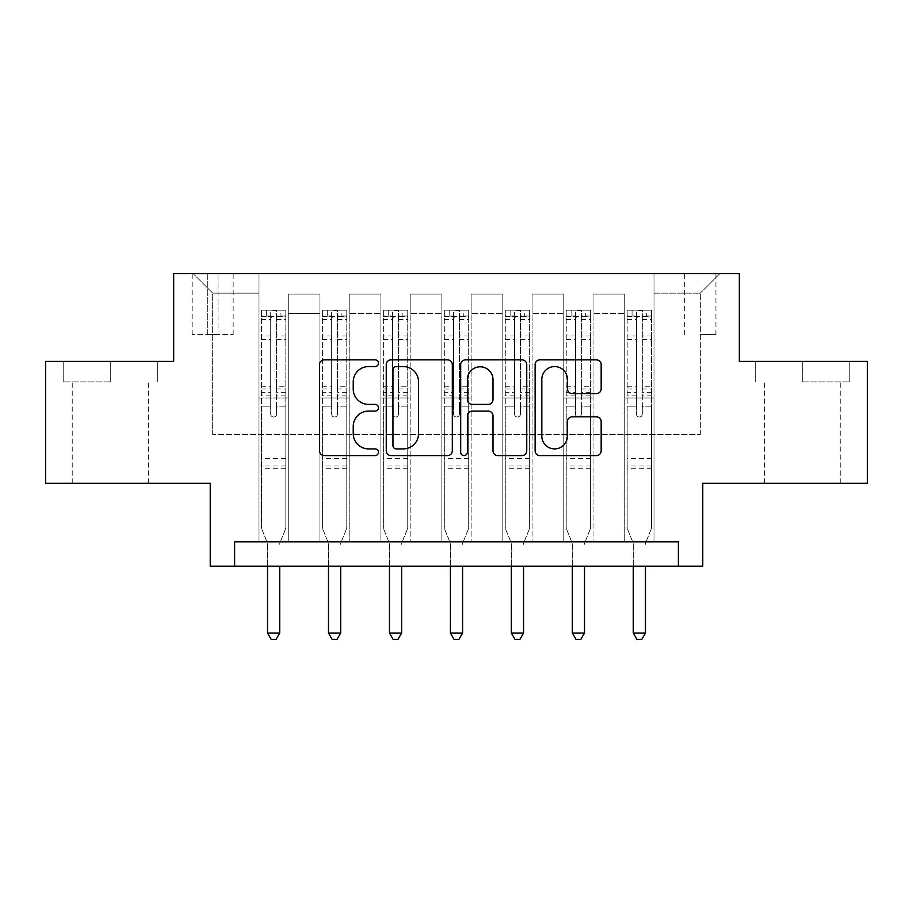 <?xml version="1.0" encoding="UTF-8"?>
<svg xmlns="http://www.w3.org/2000/svg" width="913" height="913" viewBox="0 0 913 913"><rect width="100%" height="100%" fill="white"/><g stroke="black" fill="none" stroke-linecap="round" stroke-linejoin="round"><path stroke-width="0.68" stroke-dasharray="4.57 3.42" d="M378.473 363.214A3.355 3.355 0 0 0 375.129 359.87L324.263 359.87A4.782 4.782 0 0 0 319.482 364.652L319.482 450.817A4.782 4.782 0 0 0 324.263 455.598L375.129 455.598A3.355 3.355 0 0 0 378.473 452.255A3.355 3.355 0 0 0 375.129 448.899L368.544 448.899A15.316 15.316 0 0 1 353.228 433.584L353.228 426.405A15.316 15.316 0 0 1 368.544 411.09L375.129 411.09A3.355 3.355 0 0 0 378.473 407.734A3.355 3.355 0 0 0 375.129 404.379L368.544 404.379A15.316 15.316 0 0 1 353.228 389.064L353.228 381.885A15.316 15.316 0 0 1 368.544 366.57L375.129 366.57A3.355 3.355 0 0 0 378.473 363.214M802.732 381.885L849.798 381.885L802.732 381.885L802.732 361.411L849.798 361.411L755.679 361.411L802.732 361.411L802.732 381.885M802.732 483.319L764.695 483.319L802.732 483.319M700.328 273.626L715.929 273.626L700.328 273.626M700.328 334.592L715.929 334.592L700.328 334.592M110.268 381.885L63.202 381.885L110.268 381.885L110.268 361.411L157.321 361.411L63.202 361.411L110.268 361.411L110.268 381.885M110.268 483.319L72.23 483.319L110.268 483.319M867.35 361.411L867.35 483.319L702.77 483.319L702.77 566.22L210.23 566.22L210.23 483.319L45.65 483.319L45.65 361.411L173.664 361.411L173.664 273.626L739.336 273.626L739.336 361.411L867.35 361.411M234.618 566.22L234.618 541.843L234.618 566.22L234.618 541.843L678.382 541.843L234.618 541.843L678.382 541.843L678.382 566.22M258.995 541.843L288.257 541.843L258.995 541.843L288.257 541.843L258.995 541.843L258.995 273.626L193.168 273.626L719.832 273.626L654.005 273.626L654.005 541.843L624.743 541.843L654.005 541.843L624.743 541.843L654.005 541.843L654.005 273.626L654.005 397.977L654.005 293.13L700.328 293.13L654.005 293.13L654.005 273.626L258.995 273.626L258.995 397.977L288.257 397.977L288.257 313.616L288.257 541.843L288.257 294.112L288.257 541.843L288.257 397.977L258.995 397.977L258.995 293.13L212.672 293.13L258.995 293.13L258.995 273.626L258.995 541.843M319.961 541.843L349.211 541.843L319.961 541.843L349.211 541.843L319.961 541.843L319.961 294.112L288.257 294.112L319.961 294.112L319.961 541.843L319.961 397.977L349.211 397.977L349.211 313.616L349.211 541.843L349.211 294.112L349.211 541.843L349.211 397.977L319.961 397.977L319.961 313.616L319.961 541.843M380.915 541.843L410.177 541.843L380.915 541.843L410.177 541.843L380.915 541.843L380.915 294.112L349.211 294.112L349.211 313.616L349.211 294.112L380.915 294.112L380.915 541.843L380.915 397.977L410.177 397.977L410.177 313.616L410.177 541.843L410.177 294.112L410.177 541.843L410.177 397.977L380.915 397.977L380.915 313.616L380.915 397.977L410.177 397.977L380.915 397.977L380.915 541.843M441.869 541.843L471.131 541.843L441.869 541.843L471.131 541.843L441.869 541.843L441.869 294.112L410.177 294.112L410.177 313.616L410.177 294.112L441.869 294.112L441.869 541.843L441.869 397.977L471.131 397.977L471.131 313.616L471.131 541.843L471.131 294.112L471.131 541.843L471.131 397.977L441.869 397.977L441.869 313.616L441.869 397.977L471.131 397.977L441.869 397.977L441.869 541.843M502.823 541.843L532.085 541.843L502.823 541.843L532.085 541.843L502.823 541.843L502.823 294.112L471.131 294.112L471.131 313.616L471.131 294.112L502.823 294.112L502.823 541.843L502.823 397.977L532.085 397.977L532.085 313.616L532.085 541.843L532.085 294.112L532.085 541.843L532.085 397.977L502.823 397.977L502.823 313.616L502.823 397.977L532.085 397.977L502.823 397.977L502.823 541.843M563.789 541.843L593.039 541.843L563.789 541.843L593.039 541.843L563.789 541.843L563.789 294.112L532.085 294.112L532.085 313.616L532.085 294.112L563.789 294.112L563.789 541.843L563.789 397.977L593.039 397.977L593.039 313.616L593.039 541.843L593.039 294.112L593.039 541.843L593.039 397.977L563.789 397.977L563.789 313.616L563.789 397.977L593.039 397.977L563.789 397.977L563.789 541.843M207.308 273.626L192.187 273.626L207.308 273.626L207.308 334.592L192.187 334.592L218.036 334.592L207.308 334.592L207.308 273.626M218.036 273.626L233.157 273.626L218.036 273.626L218.036 334.592L233.157 334.592L218.036 334.592L218.036 273.626M212.672 434.554L212.672 293.13L193.168 273.626L212.672 293.13L212.672 434.554L700.328 434.554L212.672 434.554M700.328 434.554L700.328 293.13L700.328 434.554M624.743 397.977L654.005 397.977L654.005 541.843L654.005 397.977L624.743 397.977L624.743 313.616L624.743 397.977L654.005 397.977L624.743 397.977L624.743 541.843L624.743 294.112L593.039 294.112L593.039 313.616L593.039 294.112L624.743 294.112L624.743 541.843L624.743 397.977M258.995 397.977L288.257 397.977L258.995 397.977M319.961 294.112L288.257 294.112L319.961 294.112L319.961 313.616L319.961 294.112M319.961 397.977L349.211 397.977L319.961 397.977M380.915 313.616L380.915 294.112L380.915 313.616L349.211 313.616L380.915 313.616M441.869 313.616L441.869 294.112L441.869 313.616L410.177 313.616L441.869 313.616M502.823 313.616L502.823 294.112L502.823 313.616L471.131 313.616L502.823 313.616M563.789 313.616L563.789 294.112L563.789 313.616L532.085 313.616L563.789 313.616M624.743 313.616L624.743 294.112L624.743 313.616L593.039 313.616L624.743 313.616M380.915 294.112L349.211 294.112L380.915 294.112M441.869 294.112L410.177 294.112L441.869 294.112M502.823 294.112L471.131 294.112L502.823 294.112M563.789 294.112L532.085 294.112L563.789 294.112M624.743 294.112L593.039 294.112L624.743 294.112M719.832 273.626L700.328 293.13L719.832 273.626M63.202 381.885L63.202 361.411L63.202 381.885M157.321 381.885L157.321 361.411L157.321 381.885M849.798 381.885L849.798 361.411L849.798 381.885M755.679 381.885L755.679 361.411L755.679 381.885M452.312 450.817L452.312 364.652A4.782 4.782 0 0 0 447.53 359.87L391.038 359.87A4.782 4.782 0 0 0 386.256 364.652L386.256 450.817A4.782 4.782 0 0 0 391.038 455.598L447.53 455.598A4.782 4.782 0 0 0 452.312 450.817M396.31 366.57A3.355 3.355 0 0 0 392.955 369.925L392.955 445.544A3.355 3.355 0 0 0 396.31 448.899L403.249 448.899A15.316 15.316 0 0 0 418.565 433.584L418.565 381.885A15.316 15.316 0 0 0 403.249 366.57L396.31 366.57M465.47 359.87L521.962 359.87A4.782 4.782 0 0 1 526.744 364.652L526.744 450.817A4.782 4.782 0 0 1 521.962 455.598L497.79 455.598A4.782 4.782 0 0 1 492.997 450.817L492.997 415.872A4.782 4.782 0 0 0 488.215 411.09L472.181 411.09A4.782 4.782 0 0 0 467.388 415.872L467.388 452.255A3.355 3.355 0 0 1 464.044 455.598A3.355 3.355 0 0 1 460.688 452.255L460.688 364.652A4.782 4.782 0 0 1 465.47 359.87M492.997 379.614A12.805 12.805 0 0 0 480.192 366.809A12.805 12.805 0 0 0 467.388 379.614L467.388 399.597A4.782 4.782 0 0 0 472.181 404.379L488.215 404.379A4.782 4.782 0 0 0 492.997 399.597L492.997 379.614M572.223 393.617L596.394 393.617A4.782 4.782 0 0 0 601.176 388.824L601.176 364.652A4.782 4.782 0 0 0 596.394 359.87L539.903 359.87A4.782 4.782 0 0 0 535.121 364.652L535.121 450.817A4.782 4.782 0 0 0 539.903 455.598L596.394 455.598A4.782 4.782 0 0 0 601.176 450.817L601.176 421.612A4.782 4.782 0 0 0 596.394 416.83L572.223 416.83A4.782 4.782 0 0 0 567.43 421.612L567.43 436.094A12.805 12.805 0 0 1 554.625 448.899A12.805 12.805 0 0 1 541.82 436.094L541.82 379.374A12.805 12.805 0 0 1 554.625 366.57A12.805 12.805 0 0 1 567.43 379.374L567.43 388.824A4.782 4.782 0 0 0 572.223 393.617M270.704 414.068A2.922 2.922 0 0 0 273.626 417.001A2.922 2.922 0 0 1 270.704 414.068L270.704 406.171L270.704 414.068M285.701 310.203L280.942 310.203L280.942 316.537L285.826 316.549L285.826 310.203L261.438 310.203L261.438 528.182L261.438 406.171L270.704 406.171L270.704 392.362L261.438 392.362M261.438 310.203L261.438 406.171L270.704 406.171L270.704 317.827C272.645 316.126 274.596 316.126 276.559 317.827L276.559 386.256L285.826 386.256L285.826 528.182L285.826 406.171L276.559 406.171L276.559 414.068A2.922 2.922 0 0 1 273.626 417.001A2.922 2.922 0 0 0 276.559 414.068L276.559 386.256M285.826 316.549L285.826 386.256M285.826 310.203L285.826 406.171L276.559 406.171L276.559 310.808L270.704 310.808L270.704 392.362M280.942 310.203L261.563 310.203M280.942 316.537L266.311 316.537L266.311 310.203M261.438 316.549L285.701 316.537M261.563 316.537L266.311 316.537M280.074 542.459L285.826 528.182L280.074 542.459A4.873 4.873 0 0 0 279.72 544.274A4.873 4.873 0 0 1 280.074 542.459M267.532 566.22L267.532 544.274A4.873 4.873 0 0 0 267.178 542.459L261.438 528.182L267.178 542.459A4.873 4.873 0 0 1 267.532 544.274L267.532 633.029L279.72 633.029L279.72 566.22M285.826 468.689L261.438 468.689M267.532 633.029L271.195 639.374L276.068 639.374L279.72 633.029M270.704 317.827L270.704 310.808M276.559 317.827L276.559 310.808M331.659 414.068A2.922 2.922 0 0 0 334.592 417.001A2.922 2.922 0 0 1 331.659 414.068L331.659 406.171L331.659 414.068M346.655 310.203L341.896 310.203L341.896 316.537L346.78 316.549L346.78 310.203L322.392 310.203L322.392 528.182L322.392 406.171L331.659 406.171L331.659 392.362L322.392 392.362M322.392 310.203L322.392 406.171L331.659 406.171L331.659 317.827C333.61 316.126 335.562 316.126 337.513 317.827L337.513 386.256L346.78 386.256L346.78 528.182L346.78 406.171L337.513 406.171L337.513 414.068A2.922 2.922 0 0 1 334.592 417.001A2.922 2.922 0 0 0 337.513 414.068L337.513 386.256M346.78 316.549L346.78 386.256M346.78 310.203L346.78 406.171L337.513 406.171L337.513 310.808L331.659 310.808L331.659 392.362M341.896 310.203L322.517 310.203M341.896 316.537L327.276 316.537L327.276 310.203M322.392 316.549L346.655 316.537M322.517 316.537L327.276 316.537M341.04 542.459L346.78 528.182L341.04 542.459A4.873 4.873 0 0 0 340.686 544.274A4.873 4.873 0 0 1 341.04 542.459M328.486 566.22L328.486 544.274A4.873 4.873 0 0 0 328.132 542.459L322.392 528.182L328.132 542.459A4.873 4.873 0 0 1 328.486 544.274L328.486 633.029L340.686 633.029L340.686 566.22M346.78 468.689L322.392 468.689M328.486 633.029L332.149 639.374L337.023 639.374L340.686 633.029M331.659 317.827L331.659 310.808M337.513 317.827L337.513 310.808M392.613 414.068A2.922 2.922 0 0 0 395.546 417.001A2.922 2.922 0 0 1 392.613 414.068L392.613 406.171L392.613 414.068M407.609 310.203L402.861 310.203L402.861 316.537L407.734 316.549L407.734 310.203L383.357 310.203L383.357 528.182L383.357 406.171L392.613 406.171L392.613 392.362L383.357 392.362M383.357 310.203L383.357 406.171L392.613 406.171L392.613 317.827C394.564 316.126 396.516 316.126 398.467 317.827L398.467 386.256L407.734 386.256L407.734 528.182L407.734 406.171L398.467 406.171L398.467 414.068A2.922 2.922 0 0 1 395.546 417.001A2.922 2.922 0 0 0 398.467 414.068L398.467 386.256M407.734 316.549L407.734 386.256M407.734 310.203L407.734 406.171L398.467 406.171L398.467 310.808L392.613 310.808L392.613 392.362M402.861 310.203L383.471 310.203M402.861 316.537L388.23 316.537L388.23 310.203M383.357 316.549L407.609 316.537M383.471 316.537L388.23 316.537M401.994 542.459L407.734 528.182L401.994 542.459A4.873 4.873 0 0 0 401.64 544.274A4.873 4.873 0 0 1 401.994 542.459M389.452 566.22L389.452 544.274A4.873 4.873 0 0 0 389.098 542.459L383.357 528.182L389.098 542.459A4.873 4.873 0 0 1 389.452 544.274L389.452 633.029L401.64 633.029L401.64 566.22M407.734 468.689L383.357 468.689M389.452 633.029L393.104 639.374L397.977 639.374L401.64 633.029M392.613 317.827L392.613 310.808M398.467 317.827L398.467 310.808M453.578 414.068A2.922 2.922 0 0 0 456.5 417.001A2.922 2.922 0 0 1 453.578 414.068L453.578 406.171L453.578 414.068M468.574 310.203L463.815 310.203L463.815 316.537L468.689 316.549L468.689 310.203L444.311 310.203L444.311 528.182L444.311 406.171L453.578 406.171L453.578 392.362L444.311 392.362M444.311 310.203L444.311 406.171L453.578 406.171L453.578 317.827C455.519 316.126 457.47 316.126 459.422 317.827L459.422 386.256L468.689 386.256L468.689 528.182L468.689 406.171L459.422 406.171L459.422 414.068A2.922 2.922 0 0 1 456.5 417.001A2.922 2.922 0 0 0 459.422 414.068L459.422 386.256M468.689 316.549L468.689 386.256M468.689 310.203L468.689 406.171L459.422 406.171L459.422 310.808L453.578 310.808L453.578 392.362M463.815 310.203L444.426 310.203M463.815 316.537L449.185 316.537L449.185 310.203M444.311 316.549L468.574 316.537M444.426 316.537L449.185 316.537M462.948 542.459L468.689 528.182L462.948 542.459A4.873 4.873 0 0 0 462.594 544.274A4.873 4.873 0 0 1 462.948 542.459M450.406 566.22L450.406 544.274A4.873 4.873 0 0 0 450.052 542.459L444.311 528.182L450.052 542.459A4.873 4.873 0 0 1 450.406 544.274L450.406 633.029L462.594 633.029L462.594 566.22M468.689 468.689L444.311 468.689M450.406 633.029L454.058 639.374L458.942 639.374L462.594 633.029M453.578 317.827L453.578 310.808M459.422 317.827L459.422 310.808M514.533 414.068A2.922 2.922 0 0 0 517.454 417.001A2.922 2.922 0 0 1 514.533 414.068L514.533 406.171L514.533 414.068M529.529 310.203L524.77 310.203L524.77 316.537L529.643 316.549L529.643 310.203L505.266 310.203L505.266 528.182L505.266 406.171L514.533 406.171L514.533 392.362L505.266 392.362M505.266 310.203L505.266 406.171L514.533 406.171L514.533 317.827C516.473 316.126 518.424 316.126 520.387 317.827L520.387 386.256L529.643 386.256L529.643 528.182L529.643 406.171L520.387 406.171L520.387 414.068A2.922 2.922 0 0 1 517.454 417.001A2.922 2.922 0 0 0 520.387 414.068L520.387 386.256M529.643 316.549L529.643 386.256M529.643 310.203L529.643 406.171L520.387 406.171L520.387 310.808L514.533 310.808L514.533 392.362M524.77 310.203L505.391 310.203M524.77 316.537L510.139 316.537L510.139 310.203M505.266 316.549L529.529 316.537M505.391 316.537L510.139 316.537M523.902 542.459L529.643 528.182L523.902 542.459A4.873 4.873 0 0 0 523.548 544.274A4.873 4.873 0 0 1 523.902 542.459M511.36 566.22L511.36 544.274A4.873 4.873 0 0 0 511.006 542.459L505.266 528.182L511.006 542.459A4.873 4.873 0 0 1 511.36 544.274L511.36 633.029L523.548 633.029L523.548 566.22M529.643 468.689L505.266 468.689M511.36 633.029L515.023 639.374L519.896 639.374L523.548 633.029M514.533 317.827L514.533 310.808M520.387 317.827L520.387 310.808M575.487 414.068A2.922 2.922 0 0 0 578.408 417.001A2.922 2.922 0 0 1 575.487 414.068L575.487 406.171L575.487 414.068M590.483 310.203L585.724 310.203L585.724 316.537L590.608 316.549L590.608 310.203L566.22 310.203L566.22 528.182L566.22 406.171L575.487 406.171L575.487 392.362L566.22 392.362M566.22 310.203L566.22 406.171L575.487 406.171L575.487 317.827C577.438 316.126 579.39 316.126 581.341 317.827L581.341 386.256L590.608 386.256L590.608 528.182L590.608 406.171L581.341 406.171L581.341 414.068A2.922 2.922 0 0 1 578.408 417.001A2.922 2.922 0 0 0 581.341 414.068L581.341 386.256M590.608 316.549L590.608 386.256M590.608 310.203L590.608 406.171L581.341 406.171L581.341 310.808L575.487 310.808L575.487 392.362M585.724 310.203L566.345 310.203M585.724 316.537L571.104 316.537L571.104 310.203M566.22 316.549L590.483 316.537M566.345 316.537L571.104 316.537M584.868 542.459L590.608 528.182L584.868 542.459A4.873 4.873 0 0 0 584.514 544.274A4.873 4.873 0 0 1 584.868 542.459M572.314 566.22L572.314 544.274A4.873 4.873 0 0 0 571.96 542.459L566.22 528.182L571.96 542.459A4.873 4.873 0 0 1 572.314 544.274L572.314 633.029L584.514 633.029L584.514 566.22M590.608 468.689L566.22 468.689M572.314 633.029L575.977 639.374L580.851 639.374L584.514 633.029M575.487 317.827L575.487 310.808M581.341 317.827L581.341 310.808M636.441 414.068A2.922 2.922 0 0 0 639.374 417.001A2.922 2.922 0 0 1 636.441 414.068L636.441 406.171L636.441 414.068M651.437 310.203L646.689 310.203L646.689 316.537L651.562 316.549L651.562 310.203L627.174 310.203L627.174 528.182L627.174 406.171L636.441 406.171L636.441 392.362L627.174 392.362M627.174 310.203L627.174 406.171L636.441 406.171L636.441 317.827C638.392 316.126 640.344 316.126 642.295 317.827L642.295 386.256L651.562 386.256L651.562 528.182L651.562 406.171L642.295 406.171L642.295 414.068A2.922 2.922 0 0 1 639.374 417.001A2.922 2.922 0 0 0 642.295 414.068L642.295 386.256M651.562 316.549L651.562 386.256M651.562 310.203L651.562 406.171L642.295 406.171L642.295 310.808L636.441 310.808L636.441 392.362M646.689 310.203L627.299 310.203M646.689 316.537L632.058 316.537L632.058 310.203M627.174 316.549L651.437 316.537M627.299 316.537L632.058 316.537M645.822 542.459L651.562 528.182L645.822 542.459A4.873 4.873 0 0 0 645.468 544.274A4.873 4.873 0 0 1 645.822 542.459M633.28 566.22L633.28 544.274A4.873 4.873 0 0 0 632.926 542.459L627.174 528.182L632.926 542.459A4.873 4.873 0 0 1 633.28 544.274L633.28 633.029L645.468 633.029L645.468 566.22M651.562 468.689L627.174 468.689M633.28 633.029L636.932 639.374L641.805 639.374L645.468 633.029M636.441 317.827L636.441 310.808M642.295 317.827L642.295 310.808M319.961 313.616L288.257 313.616L319.961 313.616M270.704 335.961L261.438 335.961M261.438 339.442L270.704 339.442M261.438 386.256L270.704 386.256M285.826 458.452L261.438 458.452M270.704 395.124L261.438 395.124M285.826 395.124L276.559 395.124M261.438 389.018L270.704 389.018M276.559 389.018L285.826 389.018M285.826 392.362L276.559 392.362M285.826 335.961L276.559 335.961M276.559 339.442L285.826 339.442M270.704 316.035L261.438 316.035M261.438 319.516L270.704 319.516M285.826 316.035L276.559 316.035M276.559 319.516L285.826 319.516M285.826 465.938L261.438 465.938M331.659 335.961L322.392 335.961M322.392 339.442L331.659 339.442M322.392 386.256L331.659 386.256M346.78 458.452L322.392 458.452M331.659 395.124L322.392 395.124M346.78 395.124L337.513 395.124M322.392 389.018L331.659 389.018M337.513 389.018L346.78 389.018M346.78 392.362L337.513 392.362M346.78 335.961L337.513 335.961M337.513 339.442L346.78 339.442M331.659 316.035L322.392 316.035M322.392 319.516L331.659 319.516M346.78 316.035L337.513 316.035M337.513 319.516L346.78 319.516M346.78 465.938L322.392 465.938M392.613 335.961L383.357 335.961M383.357 339.442L392.613 339.442M383.357 386.256L392.613 386.256M407.734 458.452L383.357 458.452M392.613 395.124L383.357 395.124M407.734 395.124L398.467 395.124M383.357 389.018L392.613 389.018M398.467 389.018L407.734 389.018M407.734 392.362L398.467 392.362M407.734 335.961L398.467 335.961M398.467 339.442L407.734 339.442M392.613 316.035L383.357 316.035M383.357 319.516L392.613 319.516M407.734 316.035L398.467 316.035M398.467 319.516L407.734 319.516M407.734 465.938L383.357 465.938M453.578 335.961L444.311 335.961M444.311 339.442L453.578 339.442M444.311 386.256L453.578 386.256M468.689 458.452L444.311 458.452M453.578 395.124L444.311 395.124M468.689 395.124L459.422 395.124M444.311 389.018L453.578 389.018M459.422 389.018L468.689 389.018M468.689 392.362L459.422 392.362M468.689 335.961L459.422 335.961M459.422 339.442L468.689 339.442M453.578 316.035L444.311 316.035M444.311 319.516L453.578 319.516M468.689 316.035L459.422 316.035M459.422 319.516L468.689 319.516M468.689 465.938L444.311 465.938M514.533 335.961L505.266 335.961M505.266 339.442L514.533 339.442M505.266 386.256L514.533 386.256M529.643 458.452L505.266 458.452M514.533 395.124L505.266 395.124M529.643 395.124L520.387 395.124M505.266 389.018L514.533 389.018M520.387 389.018L529.643 389.018M529.643 392.362L520.387 392.362M529.643 335.961L520.387 335.961M520.387 339.442L529.643 339.442M514.533 316.035L505.266 316.035M505.266 319.516L514.533 319.516M529.643 316.035L520.387 316.035M520.387 319.516L529.643 319.516M529.643 465.938L505.266 465.938M575.487 335.961L566.22 335.961M566.22 339.442L575.487 339.442M566.22 386.256L575.487 386.256M590.608 458.452L566.22 458.452M575.487 395.124L566.22 395.124M590.608 395.124L581.341 395.124M566.22 389.018L575.487 389.018M581.341 389.018L590.608 389.018M590.608 392.362L581.341 392.362M590.608 335.961L581.341 335.961M581.341 339.442L590.608 339.442M575.487 316.035L566.22 316.035M566.22 319.516L575.487 319.516M590.608 316.035L581.341 316.035M581.341 319.516L590.608 319.516M590.608 465.938L566.22 465.938M636.441 335.961L627.174 335.961M627.174 339.442L636.441 339.442M627.174 386.256L636.441 386.256M651.562 458.452L627.174 458.452M636.441 395.124L627.174 395.124M651.562 395.124L642.295 395.124M627.174 389.018L636.441 389.018M642.295 389.018L651.562 389.018M651.562 392.362L642.295 392.362M651.562 335.961L642.295 335.961M642.295 339.442L651.562 339.442M636.441 316.035L627.174 316.035M627.174 319.516L636.441 319.516M651.562 316.035L642.295 316.035M642.295 319.516L651.562 319.516M651.562 465.938L627.174 465.938M764.695 483.319L764.695 381.885M684.727 334.592L684.727 273.626M72.23 483.319L72.23 381.885M148.305 483.319L148.305 381.885M192.187 334.592L192.187 273.626M233.157 334.592L233.157 273.626M715.929 334.592L715.929 273.626M840.77 483.319L840.77 381.885"/><path stroke-width="1.37" d="M378.473 363.214A3.355 3.355 0 0 0 375.129 359.87L324.263 359.87A4.782 4.782 0 0 0 319.482 364.652L319.482 450.817A4.782 4.782 0 0 0 324.263 455.598L375.129 455.598A3.355 3.355 0 0 0 378.473 452.255A3.355 3.355 0 0 0 375.129 448.899L368.544 448.899A15.316 15.316 0 0 1 353.228 433.584L353.228 426.405A15.316 15.316 0 0 1 368.544 411.09L375.129 411.09A3.355 3.355 0 0 0 378.473 407.734A3.355 3.355 0 0 0 375.129 404.379L368.544 404.379A15.316 15.316 0 0 1 353.228 389.064L353.228 381.885A15.316 15.316 0 0 1 368.544 366.57L375.129 366.57A3.355 3.355 0 0 0 378.473 363.214M596.394 393.617A4.782 4.782 0 0 0 601.176 388.824L601.176 364.652A4.782 4.782 0 0 0 596.394 359.87L539.903 359.87A4.782 4.782 0 0 0 535.121 364.652L535.121 450.817A4.782 4.782 0 0 0 539.903 455.598L596.394 455.598A4.782 4.782 0 0 0 601.176 450.817L601.176 421.612A4.782 4.782 0 0 0 596.394 416.83L572.223 416.83A4.782 4.782 0 0 0 567.43 421.612L567.43 436.094A12.805 12.805 0 0 1 554.625 448.899A12.805 12.805 0 0 1 541.82 436.094L541.82 379.374A12.805 12.805 0 0 1 554.625 366.57A12.805 12.805 0 0 1 567.43 379.374L567.43 388.824A4.782 4.782 0 0 0 572.223 393.617L596.394 393.617M678.382 566.22L702.77 566.22L702.77 483.319L867.35 483.319L867.35 361.411L739.336 361.411L739.336 273.626L173.664 273.626L173.664 361.411L45.65 361.411L45.65 483.319L210.23 483.319L210.23 566.22L678.382 566.22L678.382 541.843L234.618 541.843L234.618 566.22M452.312 364.652A4.782 4.782 0 0 0 447.53 359.87L391.038 359.87A4.782 4.782 0 0 0 386.256 364.652L386.256 450.817A4.782 4.782 0 0 0 391.038 455.598L447.53 455.598A4.782 4.782 0 0 0 452.312 450.817L452.312 364.652M465.47 359.87L521.962 359.87A4.782 4.782 0 0 1 526.744 364.652L526.744 450.817A4.782 4.782 0 0 1 521.962 455.598L497.79 455.598A4.782 4.782 0 0 1 492.997 450.817L492.997 415.872A4.782 4.782 0 0 0 488.215 411.09L472.181 411.09A4.782 4.782 0 0 0 467.388 415.872L467.388 452.255A3.355 3.355 0 0 1 464.044 455.598A3.355 3.355 0 0 1 460.688 452.255L460.688 364.652A4.782 4.782 0 0 1 465.47 359.87M396.31 366.57A3.355 3.355 0 0 0 392.955 369.925L392.955 445.544A3.355 3.355 0 0 0 396.31 448.899L403.249 448.899A15.316 15.316 0 0 0 418.565 433.584L418.565 381.885A15.316 15.316 0 0 0 403.249 366.57L396.31 366.57M492.997 379.614A12.805 12.805 0 0 0 480.192 366.809A12.805 12.805 0 0 0 467.388 379.614L467.388 399.597A4.782 4.782 0 0 0 472.181 404.379L488.215 404.379A4.782 4.782 0 0 0 492.997 399.597L492.997 379.614M267.532 566.22L267.532 633.029L279.72 633.029L279.72 566.22M279.72 633.029L276.068 639.374L271.195 639.374L267.532 633.029M328.486 566.22L328.486 633.029L340.686 633.029L340.686 566.22M340.686 633.029L337.023 639.374L332.149 639.374L328.486 633.029M389.452 566.22L389.452 633.029L401.64 633.029L401.64 566.22M401.64 633.029L397.977 639.374L393.104 639.374L389.452 633.029M450.406 566.22L450.406 633.029L462.594 633.029L462.594 566.22M462.594 633.029L458.942 639.374L454.058 639.374L450.406 633.029M511.36 566.22L511.36 633.029L523.548 633.029L523.548 566.22M523.548 633.029L519.896 639.374L515.023 639.374L511.36 633.029M572.314 566.22L572.314 633.029L584.514 633.029L584.514 566.22M584.514 633.029L580.851 639.374L575.977 639.374L572.314 633.029M633.28 566.22L633.28 633.029L645.468 633.029L645.468 566.22M645.468 633.029L641.805 639.374L636.932 639.374L633.28 633.029"/></g></svg>
